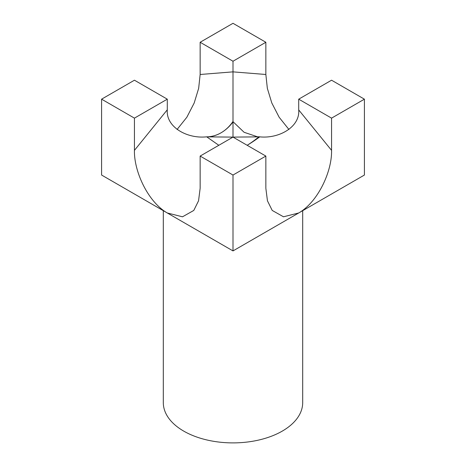 <?xml version="1.0" encoding="UTF-8"?>
<svg xmlns="http://www.w3.org/2000/svg" width="466" height="466" viewBox="0 0 466 466"><rect width="100%" height="100%" fill="white"/><g stroke="black" fill="none" stroke-linecap="round" stroke-linejoin="round"><path stroke-width="0.7" d="M233 250.912L233 175.041L200.147 156.075L200.147 188.293L198.551 200.805L193.786 210.434L182.503 216.801L167.294 212.979C147.868 201.883 133.864 171.173 134.441 150.361L134.441 118.137L101.588 99.171L101.588 175.041L233 250.912L364.412 175.041L364.412 99.171L331.559 80.204L298.706 99.171L331.559 118.137L364.412 99.171M101.588 99.171L134.441 80.204L167.294 99.171L167.294 109.795C165.785 126.933 186.883 138.868 206.316 136.858L207.149 136.864L206.316 136.858M206.764 136.853A46.46 36.523 85.9 0 0 208.244 136.783A46.46 36.523 85.9 0 0 208.506 136.765A46.46 36.523 85.9 0 0 233 121.451L233 71.863L200.147 74.49L200.147 42.266L233 23.3L265.853 42.266L265.853 74.49L267.344 88.342L271.8 102.969L279.128 117.205L288.932 129.49M200.147 74.49L198.656 88.359L194.188 102.992L186.86 117.222L177.068 129.49M233 175.041L265.853 156.075L265.853 188.293L267.449 200.799L272.214 210.434L283.485 216.795L298.706 212.979C318.191 201.83 332.136 171.115 331.559 150.361L298.706 109.918M331.559 118.137L331.559 150.361M200.147 42.266L233 61.232L233 71.985M134.441 118.137L167.294 99.171M233 61.232L265.853 42.266M265.853 156.075L233 137.103L200.147 156.075M298.706 99.171L298.706 109.795C300.255 126.787 279.256 138.868 259.76 136.858A46.46 9.821 141.2 0 1 247.184 145.293M134.441 150.361L167.294 109.795M218.822 145.287L206.735 136.853M233 71.863L265.853 74.49M233 121.451L233.035 121.923M233.006 121.678L244.091 132.286L257.372 136.754L259.271 136.841M258.915 136.829L259.76 136.858M207.195 136.864A46.46 34.653 97.6 0 0 233 121.964L233 137.109L206.263 136.858M233.035 121.399L233 121.964M247.172 145.287A46.46 15.011 136 0 0 258.875 136.858L259.824 136.812M233 137.109L258.875 136.858M258.688 137.639A69.69 40.239 0 0 0 258.082 137.499M163.31 210.679L163.31 402.659A69.69 40.239 0 0 0 183.72 431.108A69.69 40.239 0 0 0 259.673 439.828A69.69 40.239 0 0 0 302.69 402.659L302.69 210.679M208.506 136.765L207.353 136.858M258.857 136.876L259.655 136.94M206.572 136.853L208.244 136.783"/></g></svg>
